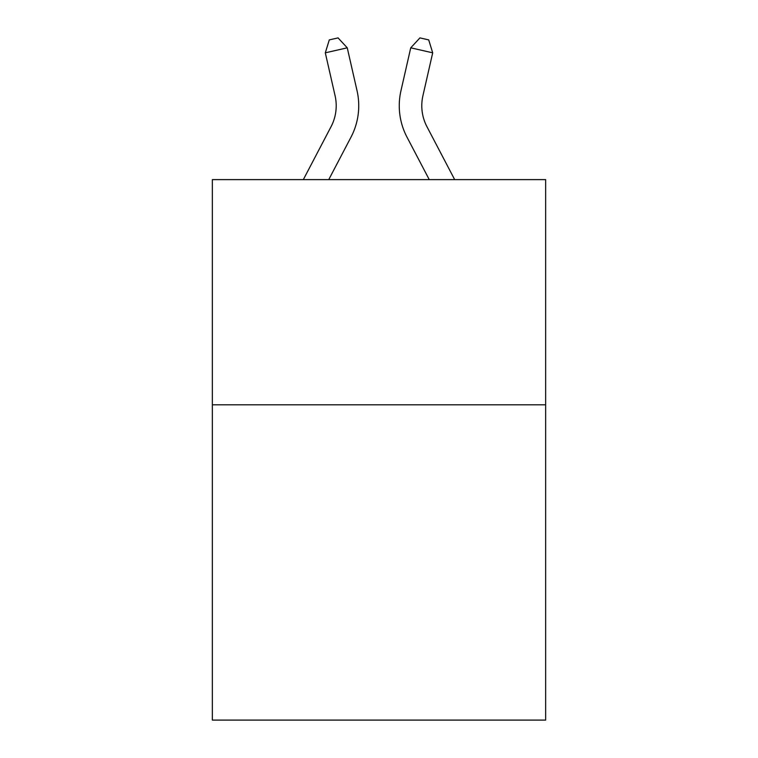 <?xml version="1.0" encoding="UTF-8"?>
<svg xmlns="http://www.w3.org/2000/svg" width="758" height="758" viewBox="0 0 758 758"><rect width="100%" height="100%" fill="white"/><g stroke="black" fill="none" stroke-linecap="round" stroke-linejoin="round"><path stroke-width="1.14" d="M545.646 404.819L545.646 720.1L212.354 720.1L212.354 179.627L545.646 179.627L545.646 404.819L212.354 404.819M331.066 126.662A45.044 45.044 -37.4 0 0 335.083 95.754A45.044 45.044 -37.4 0 1 331.066 126.662A45.044 45.044 -37.4 0 0 335.083 95.754A45.044 45.044 -37.4 0 1 331.066 126.662A45.044 45.044 -37.4 0 0 335.083 95.754A45.044 45.044 -37.4 0 1 331.066 126.662A45.044 45.044 -37.4 0 0 335.083 95.754A45.044 45.044 -37.4 0 1 331.066 126.662A45.044 45.044 -37.4 0 0 335.083 95.754A45.044 45.044 -37.4 0 1 331.066 126.662A45.044 45.044 -37.4 0 0 335.083 95.754A45.044 45.044 -37.4 0 1 331.066 126.662A45.044 45.044 -37.4 0 0 335.083 95.754A45.044 45.044 -37.4 0 1 331.066 126.662A45.044 45.044 -37.4 0 0 335.083 95.754A45.044 45.044 -37.4 0 1 331.066 126.662A45.044 45.044 -37.4 0 0 335.083 95.754A45.044 45.044 -37.4 0 1 331.066 126.662A45.044 45.044 -37.4 0 0 335.083 95.754A45.044 45.044 -37.4 0 1 331.066 126.662A45.044 45.044 -37.4 0 0 335.083 95.754A45.044 45.044 -37.4 0 1 331.066 126.662A45.044 45.044 -37.4 0 0 335.083 95.754A45.044 45.044 -37.4 0 1 331.066 126.662A45.044 45.044 -37.4 0 0 335.083 95.754A45.044 45.044 -37.4 0 1 331.066 126.662A45.044 45.044 -37.4 0 0 335.083 95.754A45.044 45.044 -37.4 0 1 331.066 126.662A45.044 45.044 -37.4 0 0 335.083 95.754A45.044 45.044 -37.4 0 1 331.066 126.662A45.044 45.044 -37.4 0 0 335.083 95.754A45.044 45.044 -37.4 0 1 331.066 126.662A45.044 45.044 -37.4 0 0 335.083 95.754A45.044 45.044 -37.4 0 1 331.066 126.662A45.044 45.044 -37.4 0 0 335.083 95.754A45.044 45.044 -37.4 0 1 331.066 126.662A45.044 45.044 -37.4 0 0 335.083 95.754A45.044 45.044 -37.4 0 1 331.066 126.662A45.044 45.044 -37.4 0 0 335.083 95.754A45.044 45.044 -37.4 0 1 331.066 126.662A45.044 45.044 -37.4 0 0 335.083 95.754A45.044 45.044 -37.4 0 1 331.066 126.662A45.044 45.044 -37.4 0 0 335.083 95.754A45.044 45.044 -37.4 0 1 331.066 126.662A45.044 45.044 -37.4 0 0 335.083 95.754A45.044 45.044 -37.4 0 1 331.066 126.662A45.044 45.044 -37.4 0 0 335.083 95.754A45.044 45.044 -37.4 0 1 331.066 126.662A45.044 45.044 -37.4 0 0 335.083 95.754A45.044 45.044 -37.4 0 1 331.066 126.662A45.044 45.044 -37.4 0 0 335.083 95.754A45.044 45.044 -37.4 0 1 331.066 126.662L303.323 179.627L331.066 126.662A45.044 45.044 -32.8 0 0 335.083 95.754L325.305 52.823L329.285 39.899L338.068 37.9L347.259 47.82L357.046 90.752A67.557 67.557 142.6 0 1 351.02 137.113L328.745 179.627M426.934 126.662A45.044 45.044 37.4 0 1 422.917 95.754A45.044 45.044 37.4 0 0 426.934 126.662A45.044 45.044 37.4 0 1 422.917 95.754A45.044 45.044 37.4 0 0 426.934 126.662A45.044 45.044 37.4 0 1 422.917 95.754A45.044 45.044 37.4 0 0 426.934 126.662A45.044 45.044 37.4 0 1 422.917 95.754A45.044 45.044 37.4 0 0 426.934 126.662A45.044 45.044 37.4 0 1 422.917 95.754A45.044 45.044 37.4 0 0 426.934 126.662A45.044 45.044 37.4 0 1 422.917 95.754A45.044 45.044 37.4 0 0 426.934 126.662A45.044 45.044 37.4 0 1 422.917 95.754A45.044 45.044 37.4 0 0 426.934 126.662A45.044 45.044 37.4 0 1 422.917 95.754A45.044 45.044 37.4 0 0 426.934 126.662A45.044 45.044 37.4 0 1 422.917 95.754A45.044 45.044 37.4 0 0 426.934 126.662A45.044 45.044 37.4 0 1 422.917 95.754A45.044 45.044 37.4 0 0 426.934 126.662A45.044 45.044 37.4 0 1 422.917 95.754A45.044 45.044 37.4 0 0 426.934 126.662A45.044 45.044 37.4 0 1 422.917 95.754A45.044 45.044 37.4 0 0 426.934 126.662A45.044 45.044 37.4 0 1 422.917 95.754A45.044 45.044 37.4 0 0 426.934 126.662A45.044 45.044 37.4 0 1 422.917 95.754A45.044 45.044 37.4 0 0 426.934 126.662A45.044 45.044 37.4 0 1 422.917 95.754A45.044 45.044 37.4 0 0 426.934 126.662A45.044 45.044 37.4 0 1 422.917 95.754A45.044 45.044 37.4 0 0 426.934 126.662A45.044 45.044 37.4 0 1 422.917 95.754A45.044 45.044 37.4 0 0 426.934 126.662A45.044 45.044 37.4 0 1 422.917 95.754A45.044 45.044 37.4 0 0 426.934 126.662A45.044 45.044 37.4 0 1 422.917 95.754A45.044 45.044 37.4 0 0 426.934 126.662A45.044 45.044 37.4 0 1 422.917 95.754A45.044 45.044 37.4 0 0 426.934 126.662A45.044 45.044 37.4 0 1 422.917 95.754A45.044 45.044 37.4 0 0 426.934 126.662A45.044 45.044 37.4 0 1 422.917 95.754A45.044 45.044 37.4 0 0 426.934 126.662A45.044 45.044 37.4 0 1 422.917 95.754A45.044 45.044 37.4 0 0 426.934 126.662A45.044 45.044 37.4 0 1 422.917 95.754A45.044 45.044 37.4 0 0 426.934 126.662A45.044 45.044 37.4 0 1 422.917 95.754A45.044 45.044 37.4 0 0 426.934 126.662A45.044 45.044 37.4 0 1 422.917 95.754A45.044 45.044 37.4 0 0 426.934 126.662L454.677 179.627L426.934 126.662A45.044 45.044 32.8 0 1 422.917 95.754L432.695 52.823L410.741 47.82L400.954 90.752A67.557 67.557 -142.6 0 0 406.98 137.113L429.255 179.627L406.98 137.113M347.259 47.82L357.046 90.752L347.259 47.82L357.046 90.752L347.259 47.82L357.046 90.752L347.259 47.82L357.046 90.752L347.259 47.82L357.046 90.752L347.259 47.82L357.046 90.752L347.259 47.82L357.046 90.752L347.259 47.82L357.046 90.752L347.259 47.82L357.046 90.752L347.259 47.82L357.046 90.752L347.259 47.82L357.046 90.752L347.259 47.82L357.046 90.752L347.259 47.82L357.046 90.752L347.259 47.82L357.046 90.752L347.259 47.82L357.046 90.752L347.259 47.82L357.046 90.752L347.259 47.82L357.046 90.752L347.259 47.82L357.046 90.752L347.259 47.82L357.046 90.752L347.259 47.82L357.046 90.752L347.259 47.82L357.046 90.752L347.259 47.82L357.046 90.752L347.259 47.82L357.046 90.752L347.259 47.82L357.046 90.752L347.259 47.82L357.046 90.752L347.259 47.82L357.046 90.752L347.259 47.82L325.305 52.823M410.741 47.82L400.954 90.752L410.741 47.82L400.954 90.752L410.741 47.82L400.954 90.752L410.741 47.82L400.954 90.752L410.741 47.82L400.954 90.752L410.741 47.82L400.954 90.752L410.741 47.82L400.954 90.752L410.741 47.82L400.954 90.752L410.741 47.82L400.954 90.752L410.741 47.82L400.954 90.752L410.741 47.82L400.954 90.752L410.741 47.82L400.954 90.752L410.741 47.82L400.954 90.752L410.741 47.82L400.954 90.752L410.741 47.82L400.954 90.752L410.741 47.82L400.954 90.752L410.741 47.82L400.954 90.752L410.741 47.82L400.954 90.752L410.741 47.82L400.954 90.752L410.741 47.82L400.954 90.752L410.741 47.82L400.954 90.752L410.741 47.82L400.954 90.752L410.741 47.82L400.954 90.752L410.741 47.82L400.954 90.752L410.741 47.82L400.954 90.752L410.741 47.82L400.954 90.752L410.741 47.82L419.932 37.9L428.715 39.899L432.695 52.823"/></g></svg>
